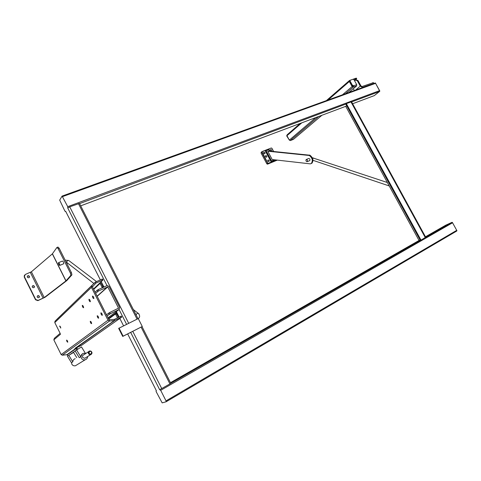 <?xml version="1.0" encoding="UTF-8"?>
<svg xmlns="http://www.w3.org/2000/svg" width="481" height="481" viewBox="0 0 481 481"><rect width="100%" height="100%" fill="white"/><g stroke="black" fill="none" stroke-linecap="round" stroke-linejoin="round"><path stroke-width="0.72" d="M121.218 316.101L114.237 319.438L108.977 319.715L92.436 286.904L95.959 283.081L102.94 279.996L93.494 289.003M91.462 351.737L91.468 353.655C89.346 354.413 88.654 353.715 89.394 351.569L90.861 351.31L91.462 351.737M91.528 351.635L91.534 354.046C88.564 356.926 86.772 350.048 90.765 351.1L91.528 351.635M91.035 351.184C92.424 352.549 92.274 353.715 90.59 354.683C87.939 354.07 87.614 352.844 89.634 351.004L91.035 351.184M67.959 355.946L66.961 354.677L62.332 355.218L61.141 354.581L53.836 339.857L54.383 338.293L60.131 333.321M120.695 316.3L121.2 317.304L114.556 320.52L109.476 321.031L107.984 320.196L91.432 287.355L91.679 285.72L95.454 282.082L101.93 279.19L102.429 280.183M57.894 318.35L55.014 321.218L54.786 322.577L60.227 333.513M91.618 323.563L91.582 323.665C90.807 323.418 90.368 322.625 90.266 321.29C90.945 321.422 91.396 322.18 91.618 323.563M67.761 342.117L67.731 342.207C67.087 341.919 66.715 341.215 66.6 340.091C67.154 340.265 67.544 340.939 67.761 342.117M102.339 315.229L102.297 315.332C101.461 315.115 100.992 314.285 100.896 312.842C101.641 312.951 102.116 313.744 102.339 315.229M83.622 307.63L83.58 307.75C82.804 307.485 82.377 306.692 82.287 305.363C82.954 305.495 83.399 306.253 83.622 307.63M98.641 318.103L98.599 318.212C97.787 317.983 97.324 317.159 97.228 315.758C97.95 315.873 98.419 316.654 98.641 318.103M60.768 328.066L59.62 326.046C60.161 326.22 60.546 326.894 60.768 328.066M93.891 298.454L93.843 298.581C93.007 298.34 92.55 297.505 92.472 296.074C93.194 296.182 93.669 296.975 93.891 298.454M90.344 301.623L90.302 301.743C89.484 301.497 89.039 300.673 88.955 299.278C89.664 299.398 90.127 300.174 90.344 301.623M76.569 349.94L75.126 350.95L79.263 357.702L80.742 356.746L76.569 349.94L81.487 346.933L85.438 353.373M82.371 353.8L80.742 356.746M75.216 358.676C73.701 359.199 72.902 360.257 72.817 361.862L68.825 355.345L73.569 352.441L76.768 357.66M85.744 357.708L84.77 358.339L82.726 357.515C82.179 356.223 82.552 355.291 83.832 354.731L83.886 354.713M72.817 361.862L71.465 362.74L67.502 356.265L68.825 355.345M85.756 353.505L83.441 353.294C81.139 354.305 80.477 355.976 81.457 358.309C82.359 359.602 83.58 360.101 85.125 359.794C86.7 359.271 87.542 358.183 87.644 356.523M69.288 355.062L75.144 350.974M75.174 351.022L70.052 354.593M77.681 349.26L76.882 349.747M76.822 349.579L75.872 348.364L66.961 354.677M101.924 287.939L102.249 287.788M108.49 318.747L115.212 313.774L115.488 313.985L108.634 319.035M100.529 282.365L102.976 286.736L102.008 287.175L102.2 287.686M102.008 287.175L100.096 283.387L99.627 283.213M117.508 317.851L115.777 314.418L116.733 313.955L118.464 317.388M115.488 313.985L115.777 314.418M114.556 320.52L74.886 348.448L75.872 348.364M75.541 348.256L81.872 345.142L121.723 317.105L121.188 316.077M121.2 317.304L121.693 317.081M116.733 313.955L116.089 313.353L115.248 313.756M102.477 279.064L101.93 279.19M103.187 287.361L102.976 286.736M118.404 319.438L118.055 319.685M77.615 349.092L76.689 347.709M71.465 362.74L71.928 364.357C72.787 365.584 73.954 366.053 75.427 365.758L77.032 364.766M106.469 314.748L109.59 312.584L118.53 308.153L107.774 286.892L98.653 290.903L95.647 293.278M117.641 314.099L116.342 312.884L116.877 312.59M116.823 312.488L116.342 312.884M107.077 315.945L110.203 313.792L119.084 309.523L119.697 307.593L108.946 286.357L107.137 285.576L98.046 289.7L95.046 292.087M138.251 318.56L142.274 326.485L122.727 336.423L118.663 328.367L138.251 318.56C140.061 317.388 140.085 315.638 138.324 313.329C137.271 313.245 136.532 313.798 136.117 314.995M142.274 326.485L123.118 336.183L119.047 328.108M103.535 287.205L103.613 286.351M118.254 316.967L118.867 316.528M116.769 312.385L108.405 318.584M116.228 312.644L115.861 311.922M425.469 236.784L445.737 225.192L451.797 222.42L452.332 222.36L456.95 230.73L456.475 231.181L166.173 401.743M351.671 102.05L350.974 101.912L346.35 103.631L421.013 240.127L420.334 240.434L345.779 104.1L346.35 103.631M351.587 101.906L425.715 237.229L421.013 240.127M123.118 336.183L122.727 336.423M419.396 240.26L420.069 239.953M156.109 390.879L156.403 390.782L156.042 390.945L156.223 391.774L162.169 402.874L166.125 401.773L166.023 400.871L160.678 390.313L159.668 389.706L130.676 332.401M170.803 383.321L420.334 240.434M79.575 203.613L345.779 104.1M142.021 326.635L170.839 383.399L159.668 389.706M107.01 285.624L67.749 208.032L69.727 206.842L79.473 203.427M419.029 240.47L345.779 106.481L346.675 105.742M67.749 208.032L67.743 206.656L379.503 90.681L379.864 91.071L379.443 91.54L374.302 95.605M67.743 206.656L62.085 196.098L59.68 200.102L64.893 211.081L65.47 211.556M62.211 196.068L374.843 83.105L375.396 82.991L379.503 90.681M373.328 82.672L362.085 86.52L360.948 85.907L357.978 80.501L356.054 79.924M354.659 80.916L355.687 80.05L357.305 80.742L360.281 86.147L362.554 87.374L373.803 83.478M354.347 90.512L353.349 88.69M353.926 79.624L356.649 78.692L356.337 78.12L353.126 79.227M350.144 80.261L349.495 80.495L349.338 81.499L352.122 86.568L353.198 87.145L356.625 85.919L356.722 84.668L354.01 79.732L353.084 79.233L350.162 80.255L350.054 80.976L352.332 85.131L351.954 85.456L352.717 85.871L353.102 85.54L352.332 85.131M356.337 78.12L356.643 78.914L354.551 80.712M353.102 85.54L353.072 85.913L353.258 85.486M353.451 85.588L353.469 87.049L352.218 85.762M286.856 135.335L286.742 135.979L289.243 139.947M300.174 123.443L287.139 134.8L286.965 135.702L289.334 140.109L290.35 140.554M349.813 80.574L349.675 81.301L351.954 85.456M290.548 140.476L293.266 139.418M353.156 86.472L353.072 85.913M293.464 139.34L321.903 115.284M348.851 92.496L356.625 85.919M306.409 159.439L308.664 158.502C309.83 158.604 310.203 159.301 309.776 160.594L309.548 160.69M271.428 151.124C270.31 150.968 270.015 150.451 270.538 149.573C271.675 149.681 271.987 150.192 271.47 151.106L271.428 151.124M271.007 151.148L270.214 150.216M268.915 161.55C267.785 161.394 267.49 160.87 268.037 159.981C269.186 160.095 269.492 160.612 268.951 161.538L268.915 161.55M268.506 161.58L267.695 160.6M266.576 157.161C265.446 157.004 265.151 156.481 265.686 155.591C266.835 155.7 267.147 156.217 266.612 157.143L266.576 157.161M266.167 157.185L265.35 156.223M267.737 151.202L272.186 159.536L310.329 163.871L311.315 163.468C313.077 160.66 312.409 157.996 309.313 155.483L267.737 151.202L268.362 150.956L309.956 155.219C313.059 157.726 313.72 160.389 311.953 163.197L311.339 163.498M309.542 155.032L308.898 155.297M261.778 151.731L260.991 152.874L266.841 163.847L267.52 164.165L277.02 160.239M276.419 160.017L268.254 163.318L267.743 163.077L261.929 151.623L261.766 152.279L267.574 163.173L268.254 163.492L276.755 160.059M271.897 148.298L271.272 147.986M265.903 150.643L265.392 151.136L266.089 150.667L271.597 161.165L271.086 161.394L265.56 151.04L265.921 150.631L265.596 150.878M274.441 159.794L271.597 160.991L266.089 150.667L269.017 149.531L269.835 151.106M274.477 159.8L274.176 160.305L270.917 161.49L274.158 160.48L271.26 161.652M269.859 151.106L268.861 149.471L265.987 150.595L268.843 149.477L269.799 151.1M264.352 153.776L263.528 152.82M264.754 153.746C263.624 153.589 263.329 153.072 263.865 152.182C265.013 152.285 265.326 152.802 264.797 153.728L264.754 153.746M24.399 275.27L24.224 276.99L35.534 299.771L37.903 300.631L45.106 297.234L66.811 280.597L71.897 274.867L71.471 272.709L70.442 273.148L70.869 275.306L65.903 280.946L44.222 297.589L38.095 300.397L35.72 299.537L24.393 276.725L25.174 274.525L31.391 271.801L52.339 253.884L56.914 247.481L58.123 248.623L70.442 273.148M34.193 287.482C34.452 286.514 34.055 285.973 32.997 285.864L32.269 286.207M39.117 297.498C39.424 296.506 39.039 295.947 37.951 295.827L37.259 296.14M29.275 277.489C29.491 276.551 29.088 276.028 28.06 275.92L27.297 276.292M58.58 262.656L62.398 261.063C63.258 261.448 63.702 262.343 63.732 263.738L63.6 263.798M28.235 275.655C29.654 276.034 29.888 276.725 28.926 277.741C27.225 277.717 26.858 277.062 27.82 275.769L28.235 275.655M38.143 295.587C39.586 295.977 39.803 296.693 38.775 297.715C37.085 297.613 36.754 296.933 37.795 295.677L38.143 295.587M33.183 285.612C34.614 285.997 34.836 286.694 33.844 287.716C32.149 287.656 31.8 286.983 32.798 285.708L33.183 285.612M58.123 248.623L59.163 248.208L57.948 247.06L57.077 247.414M59.163 248.208L71.471 272.709M71.897 274.867L70.869 275.306L71.891 274.873M305.91 160.299L306.193 159.53C307.365 159.638 307.732 160.341 307.299 161.634C306.601 161.832 306.138 161.388 305.91 160.299M392.803 190.097L393.362 191.113M58.448 263.534L58.448 262.71C59.307 263.107 59.752 264.003 59.782 265.398C59.337 265.464 58.892 264.845 58.448 263.534M61.141 354.581L107.984 320.196M54.786 322.577L91.432 287.355M53.836 339.857L60.552 334.169M76.954 348.016L67.238 354.81M100.096 283.387L93.693 289.406M114.322 320.562L75.337 348.298M62.332 355.218L109.476 321.031L109.337 319.913M75.751 348.172L114.809 320.424L114.298 319.42M57.876 318.374L95.046 282.365M55.014 321.218L91.679 285.72L92.496 286.508M95.454 282.082L95.959 283.081L95.124 283.88M108.562 313.149L109.169 314.358M110.203 313.792L109.59 312.584M118.53 308.153L117.989 308.562M107.774 286.892L97.18 296.32M118.164 315.139L117.55 315.584M108.003 317.785L119.084 309.523M425.318 237.65L350.974 101.912M102.934 286.658L103.505 286.135M97.018 290.271L97.625 291.474M98.653 290.903L98.046 289.7M107.594 286.826L97.108 296.17L107.612 286.82M170.466 382.666L419.45 240.229M166.023 400.871L456.625 230.399M452.453 222.847L160.678 390.313M425.493 237.476L451.671 222.475M137.067 319.15L78.421 203.601M169.955 383.952L141.107 327.116M128.698 323.31L69.727 206.842M161.772 388.642L132.762 331.343M126.605 324.356L119.096 309.517M156.403 390.782L127.657 333.922M123.581 325.853L119.829 318.434M119.138 317.063L116.354 311.556M80.7 205.838L346.152 106.169L80.706 205.85M374.338 95.599L352.603 103.758L374.344 95.587L379.443 91.54M351.629 101.918L379.419 91.552M103.95 287.019L101.25 281.686M100.349 279.894L65.656 211.267M62.644 196.585L375.475 83.381M352.826 85.828L352.759 86.568M362.554 87.374L362.199 87.674M372.859 82.642L373.322 83.49M357.305 80.742L357.978 80.501M355.633 90.043L360.281 86.147M356.247 78.138L356.559 78.704M353.559 85.792L356.722 84.668M349.675 81.301L350.054 80.976M353.198 87.145L345.448 93.723M318.614 116.522L290.296 140.578M289.334 140.109L315.722 117.604M342.466 94.799L352.122 86.568M349.338 81.499L328.03 100.018M301.755 122.853L286.965 135.702M309.956 155.219L309.313 155.483M267.743 163.077L266.841 163.847M260.991 152.874L261.935 152.182M262.055 151.695L271.242 147.998L261.953 151.617L271.242 147.998L271.921 148.292L273.599 151.479M267.52 164.165L268.254 163.318M277.152 160.101L276.852 160.383M271.368 148.064L271.921 148.292L273.623 151.479M271.867 148.304L273.563 151.473M265.392 151.136L270.917 161.49M30.309 272.39L43.134 298.172M52.429 253.788L65.999 280.862M52.339 253.884L65.903 280.946L66.811 280.597M31.391 271.801L44.222 297.589L45.106 297.234M313.666 158.027L312.638 158.477M69.336 260.961L68.741 260.504C67.424 260.455 66.763 261.099 66.751 262.44L93.879 283.495M139.033 314.003L133.357 309.56M91.468 353.655L91.534 354.046M84.71 358.351L90.59 354.683M82.84 355.393L88.66 351.635M102.435 279.004L102.94 279.996M99.657 283.201L93.5 289.015M85.125 359.794L75.427 365.758M117.502 315.482L118.116 315.043M456.86 230.579L452.423 222.535M166.204 401.701L456.722 231.018M137.993 318.693L79.443 203.361M65.452 211.574L65.753 211.46M379.756 90.891L375.463 83.117M62.175 196.062L374.843 83.105M373.731 83.399L373.268 82.558M290.512 140.5L293.434 139.364M326.401 100.607L349.296 80.664M311.953 163.197L311.315 163.468M309.77 160.6L307.299 161.634M312.337 157.762L387.343 182.509M389.225 185.949L313.005 160.329M397.637 185.973L398.881 188.245M63.732 263.744L59.782 265.398M65.139 260.107L68.741 260.504L96.531 281.601M67.136 263.047L66.588 262.981"/></g></svg>
